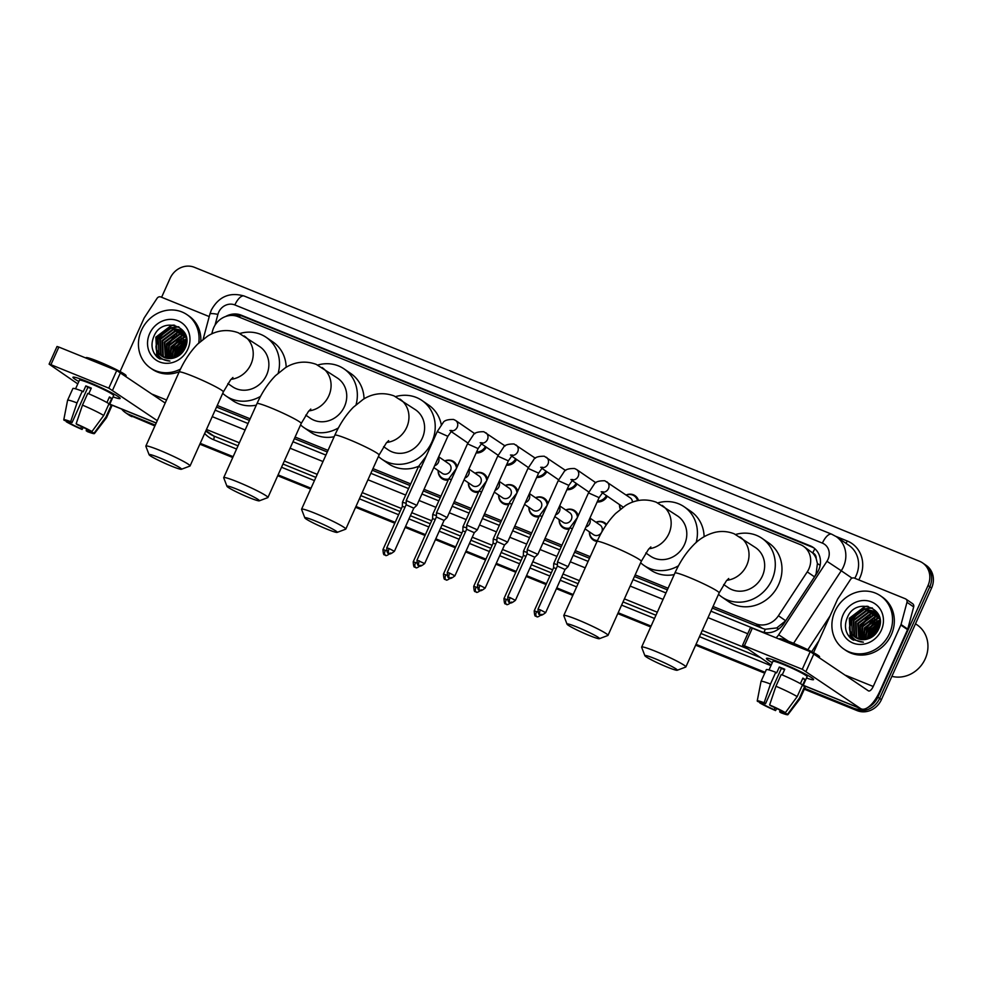 <?xml version="1.0" encoding="UTF-8"?>
<svg xmlns="http://www.w3.org/2000/svg" width="982" height="982" viewBox="0 0 982 982"><rect width="100%" height="100%" fill="white"/><g stroke="black" fill="none" stroke-linecap="round" stroke-linejoin="round"><path stroke-width="1.47" d="M650.857 546.913L648.501 549.306L641.271 561.336A24.243 1.989 -155.8 0 0 610.779 545.648A24.243 1.989 -155.8 0 0 597.056 541.463A10.348 9.39 124.5 0 1 593.226 539.965A10.348 9.39 124.5 0 1 589.396 531.851M569.167 529.151A10.348 9.39 124.5 0 1 562.981 527.702A10.348 9.39 124.5 0 1 559.139 519.588M538.922 516.888A10.348 9.39 124.5 0 1 532.735 515.44A10.348 9.39 124.5 0 1 528.893 507.313M508.664 504.625A10.348 9.39 124.5 0 1 502.477 503.177A10.348 9.39 124.5 0 1 498.647 495.051M478.418 492.363A10.348 9.39 124.5 0 1 472.232 490.914A10.348 9.39 124.5 0 1 468.389 482.788M448.173 480.1A10.348 9.39 124.5 0 1 441.974 478.651A10.348 9.39 124.5 0 1 438.144 470.525M607.33 496.229A10.348 9.39 124.5 0 1 597.179 501.937M577.072 483.966A10.348 9.39 124.5 0 1 566.921 489.674M546.827 471.704A10.348 9.39 124.5 0 1 536.675 477.412M516.581 459.441A10.348 9.39 124.5 0 1 506.43 465.149M620.391 509.192A10.348 9.39 124.5 0 1 619.519 504.601M486.323 447.178A10.348 9.39 124.5 0 1 476.172 452.886M712.318 608.067L762.462 628.394L765.273 629.253L776.762 627.928L785.686 620.747L814.52 576.864L816.103 573.869L817.405 563.533L816.177 558.549A6.469 5.867 -55.5 0 0 812.765 552.915A19.395 7.979 -67.9 0 1 814.9 548.754M713.042 606.471L755.747 623.779A19.395 17.602 -55.5 0 0 778.419 615.751L807.253 571.868A19.395 17.602 -55.5 0 0 808.873 568.909A19.395 17.602 -55.5 0 0 803.472 546.287A19.395 17.602 -55.5 0 0 800.416 544.642L238.025 316.646A19.395 17.602 -55.5 0 0 212.591 330.799L211.756 333.917M812.765 552.915L812.482 552.805A19.395 17.602 124.5 0 1 816.177 558.549M216.531 407.076L249.428 420.419M294.391 438.647L327.301 451.978M372.252 470.206L409.973 485.501M423.328 490.914L440.231 497.764M453.574 503.177L470.476 510.026M483.831 515.44L500.734 522.289M514.077 527.702L530.98 534.552M544.323 539.965L561.225 546.814M574.58 552.228L589.495 558.279M634.458 576.508L667.367 589.838M812.482 552.805L803.472 546.287M217.243 405.48L250.152 418.823M295.116 437.039L328.013 450.382M372.976 468.61L410.697 483.905M424.04 489.318L440.943 496.168M454.298 501.581L471.2 508.43M484.543 513.844L501.446 520.693M514.789 526.107L531.692 532.956M545.047 538.369L561.95 545.219M575.292 550.632L590.219 556.684M635.182 574.9L668.079 588.243M595.976 522.252A10.348 9.39 124.5 0 1 604.937 522.915A10.348 9.39 124.5 0 1 606.594 524.413M565.73 509.989A10.348 9.39 124.5 0 1 574.691 510.652A10.348 9.39 124.5 0 1 578.214 515.746M535.485 497.727A10.348 9.39 124.5 0 1 544.445 498.39A10.348 9.39 124.5 0 1 547.968 503.484M505.227 485.464A10.348 9.39 124.5 0 1 514.187 486.127A10.348 9.39 124.5 0 1 517.71 491.221M474.981 473.201A10.348 9.39 124.5 0 1 483.942 473.864A10.348 9.39 124.5 0 1 487.465 478.958M444.723 460.939A10.348 9.39 124.5 0 1 453.684 461.601A10.348 9.39 124.5 0 1 457.219 466.695M626.111 495.014A10.348 9.39 124.5 0 1 635.059 495.677A10.348 9.39 124.5 0 1 638.509 500.489M540.677 467.297L542.69 467.309L538.602 473.115L527.997 468.353L533.717 459.686C534.773 457.33 538.296 456.176 544.298 456.237L565.62 470.501A10.348 9.39 124.5 0 1 565.693 470.452M510.431 455.034L512.432 455.047L508.357 460.853L497.739 456.09L503.471 447.424C504.515 445.067 508.05 443.913 514.04 443.974L535.374 458.238A10.348 9.39 124.5 0 1 535.436 458.189M480.173 442.772L482.187 442.784L478.111 448.59L467.493 443.827L473.214 435.161C474.269 432.804 477.792 431.65 483.795 431.712L505.129 445.975A10.348 9.39 124.5 0 1 505.19 445.914M710.931 611.172L761.21 631.549A19.395 17.602 -55.5 0 0 783.882 623.521L817.036 573.046A19.395 17.602 -55.5 0 0 818.657 570.088A19.395 17.602 -55.5 0 0 813.256 547.465A19.395 17.602 -55.5 0 0 810.199 545.82L241.241 315.173A19.395 17.602 -55.5 0 0 225.651 316.499M233.36 315.517A19.395 17.602 124.5 0 1 243.033 316.4L811.991 547.048A19.395 17.602 124.5 0 1 814.127 548.103M161.6 297.264L170.119 278.299A19.395 17.602 124.5 0 1 194.424 267.313L919.557 561.274A19.395 17.602 124.5 0 1 922.614 562.919A19.395 17.602 124.5 0 1 928.015 585.542L877.834 697.183A19.395 17.602 124.5 0 1 867.646 707.617M862.368 709.2A19.395 17.602 124.5 0 1 853.53 708.169L804.688 688.37M155.279 425.108L128.409 414.208A19.395 17.602 124.5 0 1 125.352 412.563A19.395 17.602 124.5 0 1 121.682 409.089M765.125 672.326L696.029 644.327M651.066 626.099L618.169 612.756M573.206 594.527L556.782 587.874M546.434 583.676L526.536 575.612M516.188 571.414L496.291 563.349M485.93 559.151L466.033 551.086M455.685 546.888L435.787 538.823M425.439 534.625L405.529 526.561M395.181 522.363L355.963 506.467M310.999 488.238L278.102 474.895M233.139 456.667L200.23 443.324M922.614 562.919L926.186 565.374A19.395 17.602 124.5 0 1 931.587 587.997L881.419 699.638L879.627 698.411A19.395 17.602 124.5 0 1 855.322 709.397L804.491 688.799L855.322 709.397A19.395 17.602 124.5 0 0 879.627 698.411L929.807 586.77L879.627 698.411L877.834 697.183M924.406 564.147A19.395 17.602 124.5 0 1 929.807 586.77A19.395 17.602 124.5 0 0 924.406 564.147M154.886 425.955L130.189 415.435A19.395 17.602 124.5 0 1 127.132 413.79A19.395 17.602 124.5 0 0 130.189 415.435L155.082 425.525L128.409 414.208M764.929 672.756L695.845 644.744L764.929 672.756M650.882 626.516L617.973 613.185L650.882 626.516M573.022 594.957L556.598 588.304L573.022 594.957M546.25 584.106L526.34 576.041L546.25 584.106M515.992 571.843L496.094 563.766L515.992 571.843M485.746 559.58L465.849 551.503L485.746 559.58M455.488 547.318L435.591 539.241L455.488 547.318M425.243 535.055L405.345 526.978L425.243 535.055M394.997 522.792L355.766 506.884L394.997 522.792M310.815 488.655L277.906 475.325L310.815 488.655M232.943 457.096L200.046 443.754L232.943 457.096M215.132 410.169L248.041 423.512M293.004 441.74L325.901 455.083M370.865 473.312L408.586 488.594M421.929 494.007L438.831 500.857M452.186 506.27L469.089 513.12M482.432 518.533L499.335 525.382M512.69 530.796L529.593 537.657M542.936 543.058L559.838 549.92M573.181 555.321L588.108 561.373M633.071 579.601L665.968 592.944M881.419 699.638A19.395 17.602 124.5 0 1 857.114 710.624L804.307 689.217M764.733 673.186L695.649 645.174M650.685 626.946L617.788 613.603M572.825 595.387L556.401 588.721M546.053 584.523L526.156 576.459M515.808 572.26L495.898 564.196M485.55 559.998L465.652 551.933M455.304 547.735L435.407 539.67M425.046 535.472L405.149 527.408M394.801 523.21L355.582 507.313M310.619 489.085L277.722 475.742M232.759 457.526L199.849 444.183M131.981 416.663A19.395 17.602 124.5 0 1 128.924 415.018L125.352 412.563M781.071 662.862A25.851 2.124 24.2 0 1 813.477 679.213A25.851 2.124 24.2 0 1 806.504 678.022A25.851 2.124 24.2 0 0 813.587 679.593A25.851 2.124 24.2 0 0 781.071 662.862A25.851 2.124 24.2 0 0 766.782 658.235A25.851 2.124 24.2 0 0 772.306 662.654A25.851 2.124 24.2 0 1 766.426 658.394A25.851 2.124 24.2 0 1 781.071 662.862M813.538 652.686L837.499 599.364A3.228 2.934 -55.5 0 1 837.769 598.873L850.547 579.429A3.228 2.934 -55.5 0 1 854.328 578.091L905.379 598.787A3.228 2.934 -55.5 0 1 905.883 599.069L912.597 603.672A3.228 2.934 124.5 0 1 913.677 606.913L907.736 629.118A3.228 2.934 124.5 0 1 907.552 629.646L879.933 691.082A25.851 10.63 -67.9 0 1 861.275 708.906A25.851 10.63 -67.9 0 1 860.428 708.452L802.269 669.282L810.199 651.655L868.358 690.825A6.469 2.664 112.1 0 0 868.567 690.935A6.469 2.664 112.1 0 0 873.231 686.479L900.838 625.043A3.228 2.934 -55.5 0 0 901.034 624.515L906.975 602.31A3.228 2.934 -55.5 0 0 905.883 599.069M744.393 645.812L742.564 645.26L750.481 627.633L752.31 628.185L744.393 645.812L802.269 669.282M742.564 645.26L771.238 665.023M752.31 628.185L810.199 651.655M769.606 704.966L770.98 705.911A12.926 1.068 24.2 0 1 782.028 711.299L785.391 712.662A16.804 1.387 24.2 0 0 769.606 704.966L775.94 686.246L781.218 674.499A21.334 1.755 24.2 0 1 802.478 684.847L797.188 696.606L785.391 712.662M784.508 712.306L784.262 712.834A12.926 1.068 24.2 0 1 784.373 713.079A12.926 1.068 24.2 0 1 779.634 711.864L780.309 710.354M784.557 669.699A12.926 1.068 -155.8 0 0 783.955 669.454A12.926 1.068 -155.8 0 0 781.365 668.447L765.518 703.701A12.926 1.068 24.2 0 0 760.78 702.474A12.926 1.068 24.2 0 0 760.89 702.719L757.527 701.369A16.804 1.387 24.2 0 1 757.232 700.915A16.804 1.387 24.2 0 1 764.143 702.756L765.518 703.701M757.232 700.915L761.025 681.434A21.334 1.755 24.2 0 1 761.038 681.41L766.328 669.65A21.334 1.755 24.2 0 1 775.755 672.289L776.664 672.903L779.303 667.036A18.744 1.547 24.2 0 1 781.942 668.067A18.744 1.547 24.2 0 1 784.765 669.245L782.212 674.916M769.029 669.945L772.908 661.316A18.744 1.547 24.2 0 1 783.526 664.544A18.744 1.547 24.2 0 1 807.106 676.684L803.043 685.706M779.327 639.135L779.462 638.828A21.972 1.804 24.2 0 1 791.909 642.621A21.972 1.804 24.2 0 1 819.553 656.848L819.405 657.203M784.262 712.834L787.625 714.196L799.422 698.141L804.712 686.381L802.49 685.485L805.142 679.618A18.744 1.547 24.2 0 0 802.895 678.083L800.404 683.644M804.712 686.381A21.334 1.755 24.2 0 1 805.24 687.142L799.949 698.889A21.334 1.755 24.2 0 1 799.937 698.926L787.895 714.687A16.804 1.387 24.2 0 1 781.009 712.797L779.634 711.864M799.422 698.141A21.334 1.755 24.2 0 1 799.949 698.889M761.038 681.41A21.334 1.755 24.2 0 1 770.477 684.037L764.143 702.756M775.755 672.289L770.477 684.037M775.031 707.74L774.172 709.642L775.547 710.587L776.725 708.538M775.547 710.587A16.804 1.387 24.2 0 1 759.761 702.903L763.124 704.266L763.665 703.038M774.172 709.642A12.926 1.068 24.2 0 1 763.124 704.266M775.94 686.246A21.334 1.755 24.2 0 1 797.188 696.606M779.303 667.036L781.365 668.447M802.662 678.611L805.142 679.618M915.506 623.779L917.127 624.896A29.092 26.404 124.5 0 1 925.228 658.836A29.092 26.404 124.5 0 1 891.889 676.34M834.921 611.405A32.32 29.337 124.5 0 1 880.51 595.828A32.32 29.337 124.5 0 1 889.52 633.537A32.32 29.337 124.5 0 1 843.919 649.114A32.32 29.337 124.5 0 1 834.921 611.405M880.51 595.828L882.302 597.056A32.32 29.337 124.5 0 1 891.312 634.765A32.32 29.337 124.5 0 1 845.711 650.342L843.919 649.114M850.498 638.116L852.118 639.38L863.399 642.179C854.561 641.59 849.909 636.741 849.442 627.633A16.166 14.669 124.5 0 0 855.31 637.33A16.166 14.669 124.5 0 0 866.75 639.245C871.991 637.919 875.87 634.703 878.424 629.609C888.919 608.828 856.476 596.099 847.601 616.917C844.017 625.104 844.974 632.163 850.498 638.116M881.333 630.223A22.623 20.536 124.5 0 1 852.977 643.038A22.623 20.536 124.5 0 1 843.108 614.72A22.623 20.536 124.5 0 1 871.464 601.905A22.623 20.536 124.5 0 1 881.333 630.223M875.784 612.302L866.725 610.841L853.812 620.538L854.549 635.771L856.635 638.128M875.527 612.081L866.161 610.448L853.248 620.158L853.984 635.391L856.329 637.969M876.766 613.259L868.96 612.375L856.046 622.072L856.783 637.306L857.9 638.717M876.533 613.014L868.395 611.982L855.482 621.692L856.218 636.925L857.581 638.582M877.675 614.339L871.194 613.91L858.28 623.607L859.25 639.172M877.454 614.057L870.629 613.517L857.716 623.226L858.906 639.073M878.497 615.53L873.428 615.444L860.514 625.141L860.698 639.503M878.301 615.223L872.875 615.063L859.95 624.761L860.33 639.429M879.234 616.856L875.662 616.978L862.748 626.676L862.245 639.675M879.062 616.512L875.109 616.598L862.184 626.295L861.852 639.65M879.798 618.341L877.896 618.513L864.982 628.21L863.927 639.675M879.712 617.96L877.343 618.132L864.43 627.829L863.485 639.699M880.068 620.059L867.216 629.744L865.743 639.466M880.019 619.605L866.664 629.364L865.277 639.54M880.167 622.072L869.451 631.279L867.781 638.975M880.167 621.532L868.898 630.898L867.253 639.122M879.97 624.54L871.685 632.813L870.138 638.067L871.672 633.636L879.258 624.896M880.056 623.865L871.132 632.433L869.512 638.349M879.086 627.989L873.17 636.189M879.43 626.958L873.366 633.967L872.298 636.815M879.136 616.045L874.999 611.651L864.491 609.306L851.578 619.004L852.302 634.237L855.445 637.428M879.725 617.997L877.957 614.707L874.446 611.258L863.927 608.914L851.013 618.611L849.442 627.633M877.086 613.394L876.079 612.473M878.215 614.02L875.821 612.252M877.761 613.615L876.84 613.161M878.424 614.401L877.798 614.167M878.927 628.419L873.599 635.845M877.024 623.361L869.426 632.101L867.892 636.582M874.79 621.827L867.192 630.567L865.658 635.047M872.556 620.293L864.958 629.032L863.423 633.513M868.088 617.224L860.49 625.951L858.955 630.444M872.053 607.858L863.031 609.086M859.152 611.086L851.554 619.814L850.019 624.307M867.266 606.213L864.946 606.422L849.32 618.279L850.289 636.864L853.26 640.104M878.62 629.155L874.201 635.317M879.921 624.847L871.942 633.82L870.506 637.883M879.565 622.269L869.708 632.285L867.818 638.963M877.331 620.734L867.474 630.751L865.559 637.662M875.097 619.188L865.24 629.216L863.325 636.127M870.629 616.119L860.772 626.148L858.857 633.059M872.421 608.067L864.541 608.84M861.693 609.982L851.836 620.01L849.909 626.921M868.198 606.397L865.228 606.618L849.59 618.476L850.572 637.06L853.407 640.178M847.748 634.605L852.266 639.478M654.969 658.664A17.774 1.461 -155.8 0 0 644.904 655.731A17.774 1.461 -155.8 0 0 667.257 667.109A17.774 1.461 -155.8 0 0 677.224 670.252A17.774 1.461 -155.8 0 0 654.969 658.664M644.904 655.731L641.651 647.261A24.243 1.989 24.2 0 1 641.651 647.077A24.243 1.989 24.2 0 1 655.375 651.25A24.243 1.989 24.2 0 1 685.866 666.95A24.243 1.989 24.2 0 1 685.718 667.06L677.224 670.252M723.673 584.535L728.202 587.653A24.243 22.009 -55.5 0 0 762.4 575.968A24.243 22.009 -55.5 0 0 755.649 547.686L734.119 533.766C727.785 531.311 721.365 530.845 714.871 532.367C706.512 534.613 699.38 538.848 693.476 545.059C686.062 552.633 679.875 561.962 674.916 573.034L641.651 647.077M735.69 534.466A35.548 32.271 124.5 0 1 762.057 538.357A35.548 32.271 124.5 0 1 771.962 579.846A35.548 32.271 124.5 0 1 721.807 596.97A35.548 32.271 124.5 0 1 718.493 594.331M762.057 538.357L768.759 542.972A35.548 32.271 124.5 0 1 778.665 584.45A35.548 32.271 124.5 0 1 728.509 601.585L721.807 596.97M577.109 627.093A17.774 1.461 -155.8 0 0 567.044 624.171A17.774 1.461 -155.8 0 0 589.396 635.538A17.774 1.461 -155.8 0 0 599.364 638.693A17.774 1.461 -155.8 0 0 577.109 627.093M567.044 624.171L563.791 615.689A24.243 1.989 24.2 0 1 563.778 615.505A24.243 1.989 24.2 0 1 577.514 619.691A24.243 1.989 24.2 0 1 608.005 635.379A24.243 1.989 24.2 0 1 607.858 635.489L599.364 638.693M645.812 552.976L650.342 556.082A24.243 22.009 -55.5 0 0 684.54 544.409A24.243 22.009 -55.5 0 0 677.789 516.127L656.258 502.207C642.4 497.15 631.095 501.912 625.362 505.681L615.616 513.488C608.189 521.074 602.003 530.39 597.056 541.463L563.778 615.505M657.83 502.894A35.548 32.271 124.5 0 1 684.196 506.798A35.548 32.271 124.5 0 1 696.152 542.543M684.196 506.798L690.898 511.401A35.548 32.271 124.5 0 1 704.119 536.712M678.488 565.767A35.548 32.271 124.5 0 1 643.934 565.411A35.548 32.271 124.5 0 1 640.632 562.772M674.217 574.593A35.548 32.271 124.5 0 1 650.649 570.014L643.934 565.411M314.903 520.804A17.774 1.461 -155.8 0 0 304.837 517.87A17.774 1.461 -155.8 0 0 327.19 529.249A17.774 1.461 -155.8 0 0 337.157 532.391A17.774 1.461 -155.8 0 0 314.903 520.804M304.837 517.87L301.584 509.388A24.243 1.989 24.2 0 1 301.572 509.216A24.243 1.989 24.2 0 1 315.308 513.39A24.243 1.989 24.2 0 1 345.799 529.089A24.243 1.989 24.2 0 1 345.652 529.2L337.157 532.391M383.606 446.675L388.135 449.793A24.243 22.009 -55.5 0 0 422.334 438.107A24.243 22.009 -55.5 0 0 415.582 409.825L394.052 395.906C380.194 390.848 368.888 395.611 363.156 399.392L353.41 407.199C345.983 414.772 339.809 424.101 334.85 435.173L301.572 509.216M395.623 396.605A35.548 32.271 124.5 0 1 421.99 400.496A35.548 32.271 124.5 0 1 431.896 441.986A35.548 32.271 124.5 0 1 381.728 459.11A35.548 32.271 124.5 0 1 378.426 456.47M421.99 400.496L428.692 405.1A35.548 32.271 124.5 0 1 441.311 424.764M418.627 466.266A35.548 32.271 124.5 0 1 388.442 463.713L381.728 459.11M237.03 489.232A17.774 1.461 -155.8 0 0 226.977 486.311A17.774 1.461 -155.8 0 0 249.33 497.678A17.774 1.461 -155.8 0 0 259.285 500.832A17.774 1.461 -155.8 0 0 237.03 489.232M226.977 486.311L223.724 477.829A24.243 1.989 24.2 0 1 223.712 477.645A24.243 1.989 24.2 0 1 237.435 481.831A24.243 1.989 24.2 0 1 267.926 497.518A24.243 1.989 24.2 0 1 267.791 497.628L259.285 500.832M305.746 415.104L310.275 418.222A24.243 22.009 -55.5 0 0 344.473 406.548A24.243 22.009 -55.5 0 0 337.722 378.254L316.179 364.347C302.333 359.289 291.028 364.052 285.283 367.82L275.537 375.627C268.123 383.201 261.936 392.53 256.989 403.602L223.712 477.645M317.763 365.034A35.548 32.271 124.5 0 1 344.117 368.937A35.548 32.271 124.5 0 1 356.073 404.682M344.117 368.937L350.832 373.541A35.548 32.271 124.5 0 1 364.052 398.852M338.422 427.907A35.548 32.271 124.5 0 1 303.868 427.551A35.548 32.271 124.5 0 1 300.566 424.911M334.15 436.732A35.548 32.271 124.5 0 1 310.57 432.154L303.868 427.551M159.17 457.673A17.774 1.461 -155.8 0 0 149.104 454.74A17.774 1.461 -155.8 0 0 171.457 466.119A17.774 1.461 -155.8 0 0 181.425 469.261A17.774 1.461 -155.8 0 0 159.17 457.673M149.104 454.74L145.852 446.258A24.243 1.989 24.2 0 1 145.852 446.073A24.243 1.989 24.2 0 1 159.575 450.259A24.243 1.989 24.2 0 1 190.066 465.947A24.243 1.989 24.2 0 1 189.919 466.069L181.425 469.261M227.873 383.545L232.403 386.663A24.243 22.009 -55.5 0 0 266.613 374.977A24.243 22.009 -55.5 0 0 259.849 346.695L238.319 332.775C224.473 327.718 213.168 332.481 207.423 336.261L197.677 344.068C190.263 351.642 184.076 360.971 179.117 372.043L145.852 446.073M239.89 333.475A35.548 32.271 124.5 0 1 266.257 337.366A35.548 32.271 124.5 0 1 278.213 373.111M266.257 337.366L272.959 341.969A35.548 32.271 124.5 0 1 286.179 367.28M260.561 396.347A35.548 32.271 124.5 0 1 226.007 395.979A35.548 32.271 124.5 0 1 222.705 393.34M256.277 405.173A35.548 32.271 124.5 0 1 232.709 400.582L226.007 395.979M601.18 491.822L603.193 491.835L599.106 497.641L588.488 492.878L594.22 484.224C595.276 481.855 598.799 480.701 604.789 480.763L630.272 497.874A5.818 5.278 124.5 0 1 632.433 502.183M626.258 495.112A9.697 8.801 124.5 0 1 634.249 495.898A9.697 8.801 124.5 0 1 637.563 500.685M545.661 612.621C539.13 617.678 540.922 613.75 540.247 614.793A4.198 1.731 112.1 0 1 540.112 614.72A4.198 1.731 -67.9 0 1 540.382 609.908L545.661 612.621L565.043 569.499L568.099 566.639L557.481 561.876L588.488 492.878M565.043 569.499L557.383 566.062L557.481 561.876M620.685 508.958A9.697 8.801 124.5 0 1 619.667 504.699M534.785 557.236L537.854 554.364L527.236 549.601L558.242 480.615L563.975 471.949C565.018 469.592 568.541 468.439 574.544 468.5L576.594 469.519A5.818 5.278 124.5 0 1 572.445 479.952M515.415 600.358C508.872 605.415 510.665 601.487 510.002 602.531A4.198 1.731 112.1 0 1 509.867 602.457A4.198 1.731 -67.9 0 1 510.124 597.645L515.415 600.358L534.797 557.236L527.125 553.799L527.236 549.613M606.397 495.591A9.697 8.801 124.5 0 1 597.572 501.053M485.157 588.095C478.627 593.153 480.419 589.225 479.756 590.268A4.198 1.731 112.1 0 1 479.609 590.194A4.198 1.731 -67.9 0 1 479.879 585.382L485.157 588.095L504.539 544.973L507.608 542.101L496.99 537.338L527.997 468.353M504.539 544.973L496.88 541.536L496.99 537.35M576.139 483.328A9.697 8.801 124.5 0 1 567.326 488.791M454.912 575.833C448.381 580.89 450.161 576.962 449.498 578.005A4.198 1.731 112.1 0 1 449.363 577.932A4.198 1.731 -67.9 0 1 449.621 573.12L454.912 575.833L474.281 532.71L477.35 529.838L466.732 525.088L497.739 456.09M474.294 532.698L466.622 529.273M545.894 471.065A9.697 8.801 124.5 0 1 537.08 476.528M439.789 513.807L436.487 512.813L436.376 517.011L444.048 520.435L447.105 517.575L439.789 513.807M515.636 458.803A9.697 8.801 124.5 0 1 506.822 464.253M394.408 551.307C387.878 556.364 389.67 552.436 388.995 553.48A4.198 1.731 112.1 0 1 388.86 553.406A4.198 1.731 -67.9 0 1 389.13 548.582L394.408 551.307L413.79 508.173L416.847 505.325L406.241 500.55L437.248 431.564L442.968 422.898C444.024 420.542 447.547 419.388 453.549 419.449L455.599 420.468A5.818 5.278 124.5 0 1 451.438 430.902M413.79 508.173L406.131 504.748L406.241 500.562M485.39 446.528A9.697 8.801 124.5 0 1 476.577 451.99M589.924 518.091L600.149 525.112A5.818 5.278 124.5 0 1 601.77 531.9A5.818 5.278 124.5 0 1 593.558 534.711L585.076 528.881M596.123 522.35A9.697 8.801 124.5 0 1 604.126 523.148A9.697 8.801 124.5 0 1 606.127 525.1M556.254 568.553L553.602 567.731L553.713 563.545L557.408 564.699M597.473 540.554A9.697 8.801 124.5 0 1 593.153 539.13A9.697 8.801 124.5 0 1 589.544 531.949M559.666 505.828L569.891 512.85A5.818 5.278 124.5 0 1 563.312 522.436L554.818 516.618M565.878 510.088A9.697 8.801 124.5 0 1 573.881 510.885A9.697 8.801 124.5 0 1 577.465 517.416M526.008 556.291L523.357 555.468L523.467 551.283L527.162 552.436M569.67 528.046A9.697 8.801 124.5 0 1 562.895 526.868A9.697 8.801 124.5 0 1 559.286 519.687M529.421 493.565L539.646 500.587A5.818 5.278 124.5 0 1 541.266 507.375A5.818 5.278 124.5 0 1 533.054 510.174L524.572 504.355M535.632 497.825A9.697 8.801 124.5 0 1 543.623 498.623A9.697 8.801 124.5 0 1 547.22 505.153M495.75 544.028L493.111 543.206M496.917 540.174L493.21 539.02L510.137 501.495L516.888 493.062M539.413 515.783A9.697 8.801 124.5 0 1 532.649 514.605A9.697 8.801 124.5 0 1 529.04 507.424M499.163 481.303L509.388 488.324A5.818 5.278 124.5 0 1 502.809 497.911L494.314 492.092M505.374 485.562A9.697 8.801 124.5 0 1 513.377 486.36A9.697 8.801 124.5 0 1 516.962 492.89M465.505 531.765L462.853 530.943L462.964 526.733L466.659 527.899M509.167 503.521A9.697 8.801 124.5 0 1 502.403 502.342A9.697 8.801 124.5 0 1 498.795 495.161M468.917 469.04L479.142 476.061A5.818 5.278 124.5 0 1 480.763 482.849A5.818 5.278 124.5 0 1 472.551 485.648L464.069 479.83M475.128 473.299A9.697 8.801 124.5 0 1 483.132 474.097A9.697 8.801 124.5 0 1 486.716 480.628M435.259 519.503L432.608 518.68L432.718 514.47L436.413 515.636M478.921 491.258A9.697 8.801 124.5 0 1 472.146 490.079A9.697 8.801 124.5 0 1 468.537 482.899M438.672 456.777L448.897 463.799A5.818 5.278 124.5 0 1 450.517 470.587A5.818 5.278 124.5 0 1 442.305 473.385L433.823 467.567M444.871 461.037A9.697 8.801 124.5 0 1 452.874 461.835A9.697 8.801 124.5 0 1 456.47 468.365M405.001 507.228L402.35 506.405L402.46 502.232L406.167 503.373M448.664 478.995A9.697 8.801 124.5 0 1 441.9 477.817A9.697 8.801 124.5 0 1 438.291 470.636M87.607 381.728A25.851 2.124 24.2 0 1 120.013 398.091A25.851 2.124 24.2 0 1 113.04 396.888A25.851 2.124 24.2 0 0 120.123 398.471A25.851 2.124 24.2 0 0 87.607 381.728A25.851 2.124 24.2 0 0 73.331 377.1A25.851 2.124 24.2 0 0 78.842 381.519A25.851 2.124 24.2 0 1 72.963 377.272A25.851 2.124 24.2 0 1 87.607 381.728M120.074 371.552L144.035 318.242A3.228 2.934 -55.5 0 1 144.305 317.751L157.083 298.307A3.228 2.934 -55.5 0 1 160.864 296.969L209.227 316.572M157.267 420.664L108.806 388.148L116.735 370.521L165.185 403.037M50.929 364.69L49.1 364.138L57.017 346.499L58.859 347.063L50.929 364.69L108.806 388.148M49.1 364.138L77.774 383.901M58.859 347.063L116.735 370.521M76.142 423.843L77.517 424.789A12.926 1.068 24.2 0 1 88.576 430.177L91.927 431.54A16.804 1.387 24.2 0 0 76.142 423.843L82.476 405.124L87.754 393.377A21.334 1.755 24.2 0 1 109.014 403.725L103.736 415.484L91.927 431.54M91.044 431.172L90.81 431.712A12.926 1.068 24.2 0 1 90.909 431.957A12.926 1.068 24.2 0 1 86.171 430.73L86.846 429.22M91.105 388.577A12.926 1.068 -155.8 0 0 90.491 388.332A12.926 1.068 -155.8 0 0 87.901 387.325L72.054 422.579A12.926 1.068 24.2 0 0 67.316 421.352A12.926 1.068 24.2 0 0 67.427 421.597L64.063 420.235A16.804 1.387 24.2 0 1 63.781 419.793A16.804 1.387 24.2 0 1 70.679 421.634L72.054 422.579M63.781 419.793L67.574 400.312A21.334 1.755 24.2 0 1 67.574 400.288L72.864 388.528A21.334 1.755 24.2 0 1 82.292 391.155L83.2 391.781L85.839 385.901A18.744 1.547 24.2 0 1 88.478 386.945A18.744 1.547 24.2 0 1 91.301 388.123L88.748 393.794M75.565 388.823L79.444 380.194A18.744 1.547 24.2 0 1 90.062 383.422A18.744 1.547 24.2 0 1 113.642 395.562L109.579 404.584M85.864 358.013L85.999 357.706A21.972 1.804 24.2 0 1 98.446 361.499A21.972 1.804 24.2 0 1 126.101 375.725L125.941 376.081M90.81 431.712L94.162 433.074L105.97 417.019L111.248 405.259L109.039 404.363L111.678 398.483A18.744 1.547 24.2 0 0 109.444 396.949L106.94 402.522M111.248 405.259A21.334 1.755 24.2 0 1 111.776 406.02L106.498 417.767A21.334 1.755 24.2 0 1 106.473 417.804A21.334 1.755 24.2 0 0 105.97 417.019M67.574 400.288A21.334 1.755 24.2 0 1 77.013 402.915L70.679 421.634M82.292 391.155L77.013 402.915M94.162 433.074A16.804 1.387 24.2 0 1 94.432 433.565A16.804 1.387 24.2 0 1 87.545 431.675L86.171 430.73M81.567 426.605L80.708 428.52L82.083 429.465L83.261 427.416M82.083 429.465A16.804 1.387 24.2 0 1 66.297 421.769L69.661 423.132L70.201 421.916M80.708 428.52A12.926 1.068 24.2 0 1 69.661 423.132M82.476 405.124A21.334 1.755 24.2 0 1 103.736 415.484M85.839 385.901L87.901 387.325M109.198 397.489L111.678 398.483M180.504 369.072A32.32 29.337 124.5 0 1 150.455 367.992A32.32 29.337 124.5 0 1 141.457 330.283A32.32 29.337 124.5 0 1 187.059 314.706A32.32 29.337 124.5 0 1 198.769 342.988M187.059 314.706L188.839 315.934A32.32 29.337 124.5 0 1 200.844 341.11M157.034 356.994L158.654 358.258L169.935 361.057C161.097 360.455 156.445 355.619 155.978 346.511A16.166 14.669 124.5 0 0 161.846 356.196A16.166 14.669 124.5 0 0 173.298 358.123C178.528 356.785 182.419 353.581 184.96 348.487C195.455 327.706 163.012 314.977 154.149 335.795C150.553 343.982 151.51 351.04 157.034 356.994M187.869 349.089A22.623 20.536 124.5 0 1 159.514 361.916A22.623 20.536 124.5 0 1 149.645 333.598A22.623 20.536 124.5 0 1 178 320.783A22.623 20.536 124.5 0 1 187.869 349.089M182.321 331.18L173.262 329.707L160.348 339.416L161.085 354.649L163.172 357.006M182.063 330.959L172.697 329.326L159.784 339.023L160.52 354.257L162.865 356.847M183.303 332.137L175.496 331.253L162.582 340.95L163.319 356.184L164.436 357.595M183.069 331.891L174.943 330.86L162.018 340.558L162.754 355.791L164.117 357.46M184.211 333.205L177.73 332.788L164.816 342.485L165.786 358.049M184.002 332.935L177.177 332.395L164.252 342.092L165.442 357.951M185.033 334.408L179.964 334.322L167.05 344.019L167.235 358.381M184.837 334.089L179.411 333.929L166.498 343.639L166.866 358.307M185.77 335.734L182.198 335.856L169.285 345.554L168.781 358.553M185.598 335.39L181.645 335.463L168.732 345.173L168.388 358.528M186.347 337.219L184.432 337.391L171.519 347.088L170.463 358.553M186.249 336.826L183.88 336.998L170.966 346.707L170.033 358.577M186.617 338.937L173.753 348.622L172.292 358.332M186.555 338.483L173.2 348.242L171.813 358.418M186.703 340.95L175.987 350.157L174.317 357.853M186.703 340.41L175.434 349.776L173.789 358M186.506 343.418L178.221 351.691L176.674 356.932L178.208 352.513L185.794 343.774M186.592 342.743L177.668 351.31L176.048 357.227M185.635 346.867L179.706 355.054M185.966 345.836L179.902 352.845L178.834 355.693M185.672 334.923L181.547 330.529L171.028 328.172L158.114 337.882L158.851 353.115L161.993 356.306M186.261 336.875L184.493 333.585L180.983 330.136L170.463 327.792L157.55 337.489L155.978 346.511M184.653 332.714L182.627 331.339M184.751 332.898L182.357 331.13M184.555 332.714L183.634 332.272M184.297 332.493L183.389 332.026M184.96 333.279L184.334 333.045M179.276 371.699A32.32 29.337 124.5 0 1 152.247 369.22L150.455 367.992M185.463 347.297L180.136 354.723M183.56 342.239L175.974 350.979L174.428 355.459M181.326 340.705L173.74 349.432L172.194 353.925M179.092 339.171L171.494 347.898L169.96 352.391M174.624 336.102L167.026 344.829L165.492 349.322M178.601 326.736L169.567 327.951M165.688 329.964L158.09 338.692L156.555 343.184M173.802 325.091L171.482 325.3L155.856 337.157L156.825 355.742L159.796 358.97M185.156 348.033L180.737 354.195M186.457 343.725L178.479 352.698L177.042 356.748M186.101 341.135L176.244 351.163L174.354 357.841M183.867 339.6L174.01 349.629L172.095 356.54M181.633 338.066L171.776 348.094L169.861 355.005M177.165 334.997L167.308 345.026L165.393 351.937M178.957 326.932L171.077 327.718M168.229 328.86L158.372 338.888L156.445 345.799M174.735 325.275L171.764 325.496L156.138 337.354L157.108 355.938L159.943 359.056M154.284 353.471L158.802 358.356M814.52 576.864L807.253 571.868M764.07 632.408A19.395 7.979 -67.9 0 1 765.273 629.253M776.762 627.928L778.542 629.094M817.405 563.533L820.154 565.337M239.375 317.198A19.395 7.979 -67.9 0 1 240.295 315.553M785.686 620.747L778.419 615.751M762.462 628.394L755.747 623.779M811.991 547.048L810.199 545.82M776.013 637.797A12.926 11.735 -55.5 0 0 778.665 634.789L826.954 561.274A12.926 11.735 -55.5 0 0 828.035 559.298A12.926 11.735 -55.5 0 0 822.388 543.12L234.858 304.948A12.926 11.735 -55.5 0 0 218.655 312.264A12.926 11.735 -55.5 0 0 217.906 314.375L215.009 325.202M822.388 543.12A12.926 5.315 112.1 0 1 831.717 534.208L836.222 536.626A25.851 23.47 124.5 0 1 843.428 566.798A25.851 23.47 124.5 0 1 841.255 570.751L852.045 578.153M831.717 534.208L244.187 296.036C229.763 291.863 218.814 296.539 211.339 310.042L209.89 314.105A12.926 1.964 15 0 1 217.906 314.375M835.792 536.344L847.319 541.021A3.228 1.326 -67.9 0 1 845.698 543.144M847.319 541.021A29.092 26.404 124.5 0 1 860.011 577.428A29.092 26.404 124.5 0 1 858.771 579.896M854.757 578.275A25.851 23.47 -55.5 0 0 856.169 575.55A25.851 23.47 -55.5 0 0 848.964 545.378L836.222 536.626M818.927 640.694L811.697 651.704M770.956 665.661L699.466 636.68M654.503 618.451L621.606 605.121M576.643 586.892L560.219 580.239M549.871 576.041L529.973 567.977M519.613 563.778L499.715 555.714M489.367 551.516L469.47 543.439M459.122 539.253L439.212 531.176M428.864 526.99L408.966 518.913M398.618 514.728L359.4 498.819M314.436 480.591L281.527 467.26M236.576 449.032L213.536 439.69A29.092 26.404 124.5 0 1 204.673 433.467M853.53 708.169L857.114 710.624M928.015 585.542L931.587 587.997M826.954 561.274L841.255 570.751L793.591 643.308M807.842 649.753L830.048 615.96M205.938 430.632L213.745 435.983L238.012 445.828M205.729 431.098L209.669 433.798A25.851 23.47 -55.5 0 0 213.745 435.983A3.228 1.326 -67.9 0 1 213.536 439.69M747.744 648.881L702.265 630.444M657.302 612.216L624.405 598.885M579.441 580.657L563.017 574.004M552.67 569.806L532.772 561.729M522.424 557.543L502.526 549.466M492.166 545.28L472.268 537.203M461.921 533.017L442.023 524.94M431.675 520.755L411.765 512.678M401.417 508.492L362.198 492.583M317.235 474.355L284.338 461.024M239.375 442.796L206.465 429.453M282.976 464.056L315.873 477.387M360.836 495.615L400.055 511.524M410.402 515.71L430.312 523.787M440.66 527.972L460.558 536.049M470.906 540.235L490.804 548.312M501.164 552.498L521.061 560.575M531.409 564.773L551.307 572.837M561.655 577.035L578.079 583.689M623.042 601.917L655.939 615.248M700.903 633.476L760.485 657.633M212.235 416.638L245.132 429.981M290.095 448.209L323.004 461.54M367.955 479.768L405.676 495.063M419.032 500.476L435.934 507.326M449.277 512.739L466.18 519.588M479.523 525.002L496.438 531.851M509.781 537.264L526.683 544.114M540.026 549.527L556.929 556.377M570.284 561.79L585.198 567.841M630.162 586.07L663.071 599.401M708.022 617.629L747.744 633.734M778.665 634.789L788.595 641.32M244.187 296.036A12.926 5.315 112.1 0 0 234.858 304.948M243.033 316.4L241.241 315.173M803.239 685.264L860.428 708.452M845.907 675.407L873.231 686.479M907.552 629.646L900.838 625.043M814.041 653.521L806.124 671.148M901.034 624.515L907.736 629.118M913.677 606.913L906.975 602.31M726.84 580.313A24.243 22.009 -55.5 0 0 746.762 565.227A24.243 22.009 -55.5 0 0 740.011 536.945M728.718 578.484L726.361 580.865L719.143 592.907A24.243 1.989 -155.8 0 0 688.652 577.207A24.243 1.989 -155.8 0 0 674.916 573.034M648.979 548.754A24.243 22.009 -55.5 0 0 668.902 533.656A24.243 22.009 -55.5 0 0 662.138 505.374M386.773 442.452A24.243 22.009 -55.5 0 0 406.695 427.366A24.243 22.009 -55.5 0 0 399.944 399.085M388.651 440.623L386.294 443.005L379.064 455.047A24.243 1.989 -155.8 0 0 348.573 439.347A24.243 1.989 -155.8 0 0 334.85 435.173M308.9 410.893A24.243 22.009 -55.5 0 0 328.823 395.795A24.243 22.009 -55.5 0 0 322.071 367.513M310.791 409.052L308.434 411.446L301.204 423.475A24.243 1.989 -155.8 0 0 270.713 407.788A24.243 1.989 -155.8 0 0 256.989 403.602M231.04 379.322A24.243 22.009 -55.5 0 0 250.962 364.236A24.243 22.009 -55.5 0 0 244.211 335.954M232.918 377.493L230.561 379.874L223.344 391.916A24.243 1.989 -155.8 0 0 192.853 376.216A24.243 1.989 -155.8 0 0 179.117 372.043M606.851 481.781A5.818 5.278 124.5 0 1 602.69 492.215M540.382 609.908L538.001 609.184L557.383 566.049M570.923 479.56L572.936 479.572L568.86 485.378L558.242 480.615M510.124 597.645L507.743 596.921L527.125 553.787M546.348 457.256A5.818 5.278 124.5 0 1 542.187 467.69M479.879 585.382L477.498 584.658L496.88 541.524M516.09 444.993A5.818 5.278 124.5 0 1 511.941 455.427M449.621 573.12L447.252 572.396L466.634 529.261L466.732 525.088M419.375 560.857A4.198 1.731 -67.9 0 0 419.118 565.669A4.198 1.731 112.1 0 0 419.253 565.742C419.915 564.699 418.123 568.627 424.666 563.57L416.994 560.121L436.376 516.998M485.845 432.731A5.818 5.278 124.5 0 1 481.683 443.164M449.928 430.509L451.941 430.521L447.853 436.327L437.248 431.564M389.13 548.582L386.748 547.858L406.131 504.736M537.792 612.068L534.22 610.841L553.615 567.719M536.602 611.565A4.198 1.731 -67.9 0 0 536.344 616.389A4.198 1.731 112.1 0 0 536.479 616.463C537.142 615.419 535.35 619.347 541.892 614.29M589.666 518.656A5.818 5.278 124.5 0 1 585.898 527.027M572.408 528.672L569.72 527.923L577.391 517.588M507.547 599.806L503.975 598.578L523.357 555.456M506.356 599.302A4.198 1.731 -67.9 0 0 506.086 604.126A4.198 1.731 112.1 0 0 506.233 604.2C506.896 603.157 505.104 607.085 511.634 602.027M559.421 506.393A5.818 5.278 124.5 0 1 555.652 514.764M542.15 516.409L539.474 515.66L547.134 505.325M477.289 587.543L473.729 586.315L493.111 543.193L493.21 539.02M476.11 587.04A4.198 1.731 -67.9 0 0 475.84 591.864A4.198 1.731 112.1 0 0 475.975 591.937C476.651 590.894 474.858 594.822 481.389 589.765M529.163 494.13A5.818 5.278 124.5 0 1 525.407 502.502M511.904 504.147L509.228 503.398M447.043 575.28L443.471 574.053L462.853 530.931M445.853 574.777A4.198 1.731 -67.9 0 0 445.595 579.601A4.198 1.731 112.1 0 0 445.73 579.675C446.393 578.631 444.601 582.559 451.143 577.502M498.917 481.867A5.818 5.278 124.5 0 1 495.149 490.239M481.659 491.884L478.971 491.123L486.642 480.799M416.798 563.017L413.226 561.79L432.608 518.668M415.607 562.514A4.198 1.731 -67.9 0 0 415.337 567.338A4.198 1.731 112.1 0 0 415.484 567.412C416.147 566.369 414.355 570.297 420.885 565.239M468.66 469.605A5.818 5.278 124.5 0 1 464.903 477.976M451.401 479.621L448.725 478.86L456.385 468.537M386.54 550.755L382.98 549.527L402.362 506.405M385.349 550.251A4.198 1.731 -67.9 0 0 385.091 555.076A4.198 1.731 112.1 0 0 385.226 555.149C385.889 554.106 384.109 558.034 390.64 552.976M438.414 457.342A5.818 5.278 124.5 0 1 434.658 465.714M421.155 467.358L418.467 466.597L426.139 456.274M109.788 404.142L156.236 422.972M152.443 394.285L166.559 400.005M120.577 372.399L112.66 390.026M209.89 314.105L203.164 339.207M803.202 685.362L861.275 708.906M719.143 592.907L685.866 666.95M641.271 561.336L608.005 635.379M379.064 455.047L345.799 529.089M301.204 423.475L267.926 497.518M223.344 391.916L190.066 465.947M634.249 495.898L637.392 498.058M623.177 507.117L602.199 492.706M599.106 497.641L568.099 566.626M538.001 609.184C538.222 613.234 538.75 614.977 539.56 614.437L540.247 614.793M595.878 482.763L576.594 469.519M588.869 492.068L571.941 480.443M568.86 485.378L537.854 554.364M507.743 596.921C507.976 600.972 508.492 602.715 509.302 602.175L510.002 602.531M558.623 479.805L541.696 468.181M538.602 473.115L507.608 542.101M477.498 584.658C477.731 588.697 478.246 590.452 479.056 589.912L479.756 590.268M528.365 467.542L511.45 455.918M508.357 460.853L477.35 529.838M447.252 572.396C447.473 576.434 448.001 578.189 448.799 577.649L449.498 578.005M467.493 443.827L436.487 512.813M498.12 455.28L481.192 443.655M478.111 448.59L447.105 517.575M424.666 563.57L444.048 520.435M416.994 560.121C417.227 564.171 417.743 565.927 418.553 565.387L419.253 565.742M474.871 433.713L455.599 420.468M467.874 443.017L450.947 431.393M447.853 436.327L416.847 505.313M386.748 547.858C386.982 551.909 387.497 553.664 388.307 553.124L388.995 553.48M604.126 523.148L606.397 524.707M569.72 527.923L553.725 563.533M593.153 539.13L596.295 541.291M534.22 610.841C534.453 614.892 534.981 616.647 535.779 616.095L536.479 616.463M573.881 510.885L577.023 513.034M539.474 515.66L523.467 551.258M562.895 526.868L566.037 529.028M503.975 598.578C504.208 602.629 504.723 604.384 505.534 603.832L506.233 604.2M543.623 498.623L546.765 500.771M532.649 514.605L535.791 516.765M473.729 586.315C473.95 590.366 474.478 592.121 475.288 591.569L475.975 591.937M513.377 486.36L516.52 488.508M478.971 491.123L462.964 526.733M502.403 502.342L505.534 504.502M443.471 574.053C443.704 578.103 444.22 579.859 445.03 579.306L445.73 579.675M483.132 474.097L486.262 476.245M448.725 478.86L432.718 514.47M472.146 490.079L475.288 492.24M413.226 561.79C413.459 565.841 413.974 567.596 414.785 567.044L415.484 567.412M452.874 461.835L456.016 463.983M418.467 466.597L402.473 502.207M441.9 477.817L445.042 479.977M382.98 549.527C383.201 553.578 383.729 555.333 384.527 554.781L385.226 555.149M109.739 404.24L156.187 423.07M94.432 433.565L106.473 417.804"/></g></svg>
